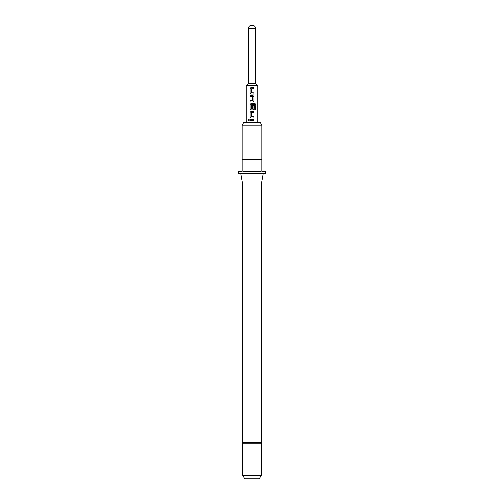 <?xml version="1.0" encoding="UTF-8"?>
<svg xmlns="http://www.w3.org/2000/svg" width="504" height="504" viewBox="0 0 504 504"><rect width="100%" height="100%" fill="white"/><g stroke="black" fill="none" stroke-linecap="round" stroke-linejoin="round"><path stroke-width="0.76" d="M248.806 119.196L248.245 119.952L248.806 120.714M249.43 119.952L248.768 119.19L248.163 119.952L248.774 120.714L249.43 119.952M251.168 87.425L250.078 88.572L250.078 92.868L251.168 94.009M253.934 94.009L253.934 92.786M250.078 100.762L250.078 101.991M250.078 95.401L250.078 96.629M251.168 103.383L250.078 104.53L250.078 108.826L251.168 109.967M252.863 109.967L253.972 108.826L253.972 105.305L252.781 105.305L252.781 108.795L251.313 108.877L251.231 104.826L254.759 104.744L254.829 109.683L255.837 109.683L255.837 104.53L254.904 103.383L251.149 103.383L250.041 104.53L250.041 108.826L251.149 109.967L252.863 109.967L253.934 108.826L253.934 105.305M251.168 111.359L250.078 112.505L250.078 116.802L251.168 117.949M253.934 117.949L253.934 116.72M250.078 119.341L250.078 120.569M261.356 443.728L242.644 443.728L242.644 475.291L261.356 475.291L261.645 183.028L263.296 173.672M261.645 442.594L242.355 442.594L242.355 183.028L261.645 183.028M242.065 125.156L243.753 122.233L260.247 122.233L261.935 125.156L242.065 125.156L242.065 159.642L261.935 159.642L261.935 171.335L265.444 171.335L265.444 173.672L238.556 173.672L238.556 171.335L242.065 171.335L242.065 159.642M242.947 159.642L242.947 171.335L261.053 171.335L261.053 159.642M242.644 475.291L244.673 478.8L259.327 478.8L261.356 475.291M246.154 122.233L246.154 85.756L248.258 83.651L255.742 83.651L255.742 28.709L248.258 28.709C248.447 26.599 249.619 25.427 251.767 25.2M246.154 85.756L257.846 85.756L255.742 83.651M252 87.425L253.972 87.425L253.972 88.654L251.231 88.736L251.231 92.705L253.972 92.786L253.972 94.009L251.149 94.009L250.041 92.868L250.041 88.572L251.149 87.425L252 87.425M252.863 101.991L250.041 101.991L250.041 100.762L252.781 100.68L252.781 96.711L250.041 96.629L250.041 95.401L252.863 95.401L253.972 96.547L253.972 100.844L252.863 101.991L253.972 100.844M252 111.359L253.972 111.359L253.972 112.587L251.231 112.669L251.231 116.638L253.972 116.72L253.972 117.949L251.149 117.949L250.041 116.802L250.041 112.505L251.149 111.359L252 111.359M252 119.341L253.972 119.341L253.972 120.569L250.041 120.569L250.041 119.341L252 119.341M253.934 120.569L253.934 119.341M253.934 112.587L253.934 111.359M255.755 109.683L255.837 104.53M255.755 104.53L254.841 103.383M253.934 100.844L253.972 96.547M253.934 96.547L252.844 95.401M253.934 88.654L253.934 87.425M261.935 159.642L261.935 125.156M255.742 28.709C255.553 26.599 254.381 25.427 252.233 25.2M257.846 122.233L257.846 85.756M248.258 83.651L248.258 28.709M242.355 183.028L240.704 173.672M242.355 442.594L242.644 443.728"/></g></svg>
